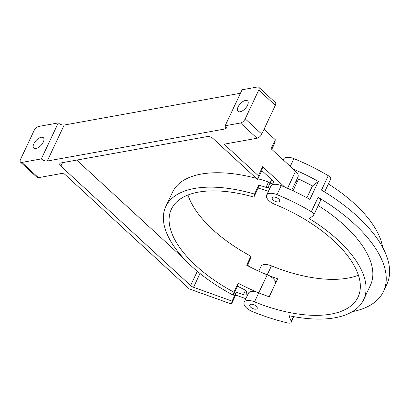 <?xml version="1.0" encoding="UTF-8"?>
<svg xmlns="http://www.w3.org/2000/svg" width="410" height="410" viewBox="0 0 410 410"><rect width="100%" height="100%" fill="white"/><g stroke="black" fill="none" stroke-linecap="round" stroke-linejoin="round"><path stroke-width="0.61" d="M200.024 273.49L193.53 287.287A4.515 2.132 25.2 0 1 190.599 285.56L60.875 166.142A4.515 2.132 25.2 0 1 59.804 163.677A4.515 2.132 25.2 0 1 60.987 162.929L207.265 136.556A4.515 2.132 25.2 0 1 213.179 138.677L257.577 179.549L261.811 170.55L262.615 166.732L284.74 187.103A123.789 58.497 25.2 0 1 309.904 199.419L318.37 181.425L312.446 186.002L306.906 197.774M185.007 259.781L76.716 160.095M262.615 166.732L258.382 175.731L224.111 144.182L257.06 138.242A4.515 2.199 -47.4 0 0 261.77 134.101L275.32 105.308L258.756 90.056A4.515 2.199 132.6 0 0 258.797 87.284A4.515 2.199 132.6 0 0 257.434 87.002L242.095 89.769L225.157 125.757A4.515 2.132 25.2 0 1 226.223 128.222A4.515 2.132 25.2 0 1 225.039 128.971L47.252 161.033A4.515 2.132 25.2 0 1 41.338 158.906L21.863 162.416A4.515 2.199 132.6 0 1 20.5 162.14A4.515 2.199 132.6 0 1 20.541 159.362L34.086 130.57A4.515 2.199 132.6 0 1 38.796 126.429L58.276 122.918L41.338 158.906M240.45 93.254L64.191 125.04A4.515 2.132 25.2 0 1 58.276 122.918M258.756 90.056L245.206 118.849A4.515 2.199 132.6 0 1 240.496 122.995L225.157 125.757M193.53 287.287L232.075 301.13L231.46 304.066L189.312 288.927L63.529 173.143L38.427 177.668L21.863 162.416M20.5 162.14L37.064 177.386A4.515 2.199 -47.4 0 0 38.427 177.668M312.446 186.002A109.347 51.675 25.2 0 0 298.598 178.98L293.037 190.799M311.333 211.678A4.515 2.132 25.2 0 1 313.722 215.112A4.515 2.132 25.2 0 1 313.394 215.511L309.371 218.617A109.347 51.675 25.2 0 1 363.665 299.669A109.347 51.675 25.2 0 1 289.009 315.695L291.182 321.286A4.577 2.163 25.2 0 1 291.202 322.362A4.577 2.163 25.2 0 1 287.917 322.998A123.789 58.497 25.2 0 1 252.457 311.59A10.317 4.874 25.2 0 1 244.145 302.324A10.317 4.874 25.2 0 1 254.502 301.842A103.161 48.749 25.2 0 0 358.063 297.035A103.161 48.749 25.2 0 0 274.946 204.38A10.317 4.874 25.2 0 1 266.633 195.119A10.317 4.874 25.2 0 1 276.991 194.637A123.789 58.497 25.2 0 1 311.333 211.678L318.109 197.282A4.515 2.132 25.2 0 1 320.492 200.715L313.722 215.112M283.202 159.9L283.566 159.126A10.317 4.874 25.2 0 1 293.924 158.644A123.789 58.497 25.2 0 1 328.272 175.69A4.515 2.132 25.2 0 1 330.655 179.119L324.612 191.962M363.665 299.669L370.44 285.273A109.347 51.675 -154.8 0 0 318.232 205.523M318.109 197.282A123.789 58.497 25.2 0 1 383.504 291.423A123.789 58.497 25.2 0 1 352.328 311.661M383.504 291.423L386.891 284.227A123.789 58.497 -154.8 0 0 321.496 190.086L328.272 175.69M328.389 183.931A109.347 51.675 25.2 0 1 382.612 247.307M258.782 271.21L261.078 266.331A10.317 4.874 25.2 0 1 271.435 265.854L267.202 274.849A103.161 48.749 -154.8 0 0 277.662 278.795L269.196 296.789A103.161 48.749 25.2 0 1 258.736 292.842A103.161 48.749 25.2 0 1 238.184 283.192L233.951 292.186L233.321 295.18A109.347 51.675 25.2 0 1 165.778 206.553A109.347 51.675 25.2 0 1 254.528 194.099L253.898 197.092A103.161 48.749 25.2 0 0 171.38 209.187A103.161 48.749 25.2 0 0 233.951 292.186M187.97 195.016A103.161 48.749 25.2 0 0 250.884 256.199L246.651 265.198A103.161 48.749 25.2 0 0 267.202 274.849A10.317 4.874 25.2 0 1 275.735 282.885M358.412 275.218A103.161 48.749 25.2 0 1 271.435 265.854M256.235 306.219A4.126 1.947 25.2 0 1 257.213 308.474A4.126 1.947 25.2 0 1 252.647 308.479A4.126 1.947 25.2 0 1 249.746 304.958A4.126 1.947 25.2 0 1 252.447 304.328A4.126 1.947 25.2 0 1 256.235 306.219M278.723 199.014A4.126 1.947 25.2 0 1 279.702 201.264A4.126 1.947 25.2 0 1 275.136 201.274A4.126 1.947 25.2 0 1 272.235 197.753A4.126 1.947 25.2 0 1 274.936 197.123A4.126 1.947 25.2 0 1 278.723 199.014M297.353 181.625A103.161 48.749 -154.8 0 0 296.061 181.03M244.145 302.324L248.378 293.324A10.317 4.874 25.2 0 1 258.736 292.842L254.502 301.842M318.37 181.425A123.789 58.497 -154.8 0 0 293.212 169.11L295.564 171.272A10.317 4.874 25.2 0 1 298.003 176.91L291.746 190.199M266.633 195.119L270.866 186.119A10.317 4.874 25.2 0 1 281.224 185.638A123.789 58.497 25.2 0 1 284.74 187.103M245.841 298.716L235.694 295.067L236.309 292.135L243.412 294.688A3.008 1.42 25.2 0 0 246.19 294.452A3.008 1.42 25.2 0 0 246.251 294.062A12.377 5.848 25.2 0 1 246.512 292.448A12.377 5.848 25.2 0 1 246.589 292.294A3.008 1.42 25.2 0 0 246.605 292.258A3.008 1.42 25.2 0 0 244.555 289.721A109.347 51.675 25.2 0 1 237.559 286.185L238.184 283.192M268.412 191.337A103.161 48.749 25.2 0 0 258.131 188.093L258.761 185.1A109.347 51.675 25.2 0 1 266.023 187.37A3.008 1.42 25.2 0 0 268.668 187.088A3.008 1.42 25.2 0 0 268.729 186.729A12.377 5.848 25.2 0 1 269.001 185.243A12.377 5.848 25.2 0 1 272.87 183.106A3.008 1.42 25.2 0 0 273.813 182.583A3.008 1.42 25.2 0 0 273.101 180.938L261.811 170.55M264.014 129.334L275.315 139.743L271.082 148.738L293.212 169.11M250.884 256.199L250.259 259.192L247.276 265.531M245.462 100.455A7.093 3.459 132.6 0 1 247.604 100.891A7.093 3.459 132.6 0 1 247.543 105.252A7.093 3.459 132.6 0 1 242.735 110.664A7.093 3.459 132.6 0 1 238 111.325A7.093 3.459 132.6 0 1 239.004 105.334A7.093 3.459 132.6 0 1 245.462 100.455M41.22 137.283A7.093 3.459 132.6 0 1 43.363 137.724A7.093 3.459 132.6 0 1 43.301 142.085A7.093 3.459 132.6 0 1 38.494 147.498A7.093 3.459 132.6 0 1 33.758 148.159A7.093 3.459 132.6 0 1 34.763 142.162A7.093 3.459 132.6 0 1 41.22 137.283M258.382 175.731L257.577 179.549M232.075 301.13L236.309 292.135M235.694 295.067L231.46 304.066M248.521 266.182L249.008 265.142L248.762 266.31M275.315 139.743L274.515 143.556L271.774 149.378M247.681 264.665L249.008 265.142M258.131 188.093L253.898 197.092M275.32 105.308A4.515 2.199 -47.4 0 0 275.361 102.531L258.797 87.284M258.761 185.1L254.528 194.099M237.559 286.185L233.321 295.18M238.082 286.462L237.523 286.257M165.778 206.553L172.554 192.157A109.347 51.675 25.2 0 1 256.204 178.283M257.951 178.755A109.347 51.675 25.2 0 1 268.565 181.973L266.023 187.37M270.436 182.189A3.008 1.42 25.2 0 1 268.565 181.973M269.001 185.243L271.538 179.841A12.377 5.848 25.2 0 1 271.661 179.616M197.323 271.276L190.599 285.56M62.515 162.657L60.875 166.142M226.043 126.833L225.039 128.971M64.191 125.04L47.252 161.033M261.77 134.101L245.206 118.849M291.182 321.286L293.401 316.566M293.924 158.644L290.275 166.404M281.224 185.638L276.991 194.637M257.06 138.242L240.496 122.995M267.202 274.849L258.736 292.842M295.564 171.272L287.543 188.313M245.487 290.28L243.412 294.688M273.613 181.527L272.87 183.106M293.888 316.658L291.202 322.362M246.512 292.448L246.641 292.171"/></g></svg>
